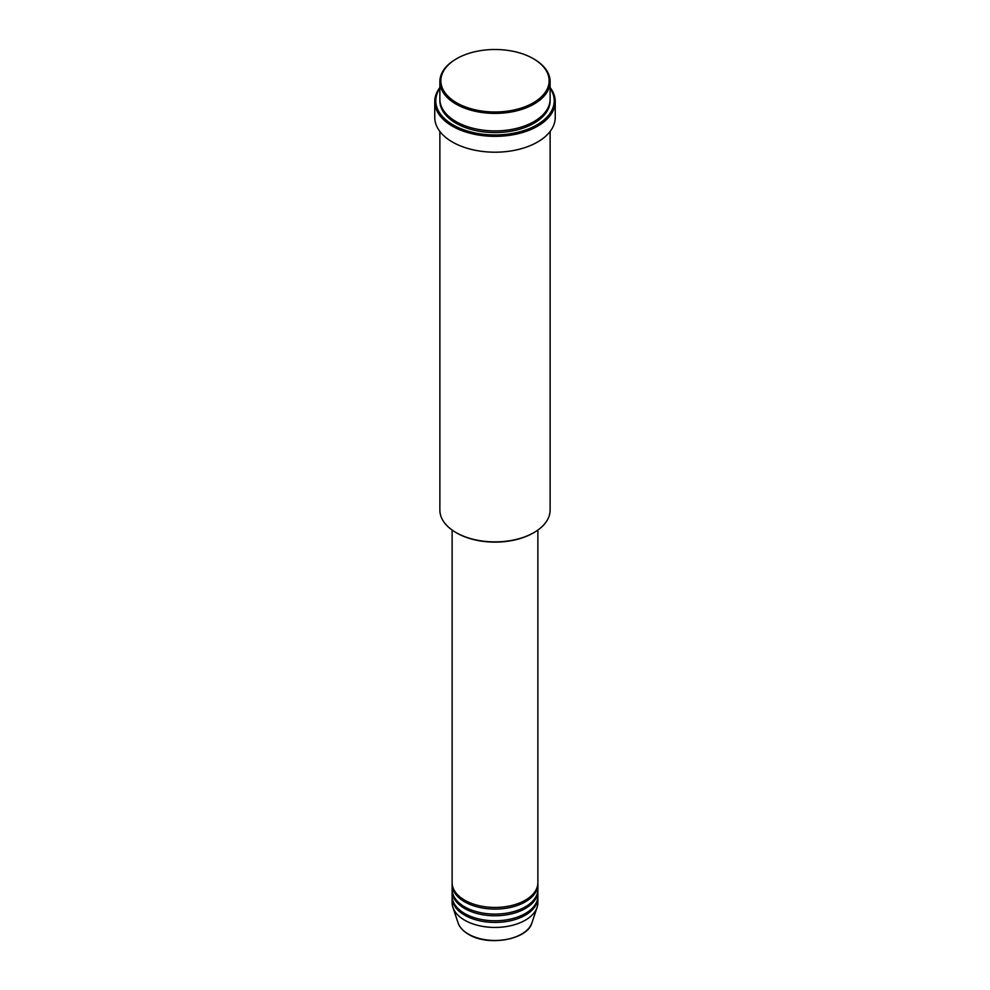 <?xml version="1.0" encoding="UTF-8"?>
<svg xmlns="http://www.w3.org/2000/svg" width="990" height="990" viewBox="0 0 990 990"><rect width="100%" height="100%" fill="white"/><g stroke="black" fill="none" stroke-linecap="round" stroke-linejoin="round"><path stroke-width="1.49" d="M452.121 530.058L452.121 882.672A42.879 24.762 0 0 0 464.681 900.182A42.879 24.762 0 0 0 511.409 905.553A42.879 24.762 0 0 0 537.879 882.672L537.879 530.058M452.145 883.513A42.879 24.762 0 0 0 452.121 884.342A42.879 24.762 0 0 0 464.681 901.853A42.879 24.762 0 0 0 511.409 907.211A42.879 24.762 0 0 0 537.879 884.342A42.879 24.762 0 0 0 537.855 883.513M452.121 884.342L452.121 889.342A42.879 24.762 0 0 0 464.681 906.852A42.879 24.762 0 0 0 511.409 912.211A42.879 24.762 0 0 0 537.879 889.342L537.879 884.342M452.145 890.183A42.879 24.762 0 0 0 452.121 891.012A42.879 24.762 0 0 0 464.681 908.523A42.879 24.762 0 0 0 511.409 913.881A42.879 24.762 0 0 0 537.879 891.012A42.879 24.762 0 0 0 537.855 890.183M452.121 891.012L452.121 896.012A42.879 24.762 0 0 0 464.681 913.523A42.879 24.762 0 0 0 511.409 918.881A42.879 24.762 0 0 0 537.879 896.012L537.879 891.012M452.145 896.841A42.879 24.762 0 0 0 452.121 897.683A42.879 24.762 0 0 0 464.681 915.181A42.879 24.762 0 0 0 511.409 920.552A42.879 24.762 0 0 0 537.879 897.683A42.879 24.762 0 0 0 537.855 896.841M533.981 59.066L533.264 58.645A54.116 31.235 0 0 0 456.736 58.645A54.116 31.235 0 0 0 456.736 102.836A54.116 31.235 0 0 0 533.264 102.836A54.116 31.235 0 0 0 533.264 58.645L533.981 59.066A55.131 31.828 180 0 1 550.131 81.576A55.131 31.828 180 0 1 516.099 110.979A55.131 31.828 180 0 1 456.019 104.086A55.131 31.828 180 0 1 439.869 81.576A55.131 31.828 180 0 1 456.019 59.066A55.131 31.828 180 0 1 456.378 58.856M533.622 532.769A54.116 31.235 180 0 1 533.264 532.979A54.116 31.235 180 0 1 456.736 532.979L456.019 532.558A55.131 31.828 0 0 0 533.981 532.558A55.131 31.828 0 0 0 550.131 510.048L550.131 131.435M439.869 88.271A59.214 34.192 0 0 0 453.123 124.926A59.214 34.192 0 0 0 527.423 129.356A59.214 34.192 0 0 0 550.131 88.271M550.131 87.566A60.242 34.774 180 0 1 555.241 101.586A60.242 34.774 180 0 1 518.055 133.712A60.242 34.774 180 0 1 452.405 126.175A60.242 34.774 180 0 1 434.759 101.586A60.242 34.774 180 0 1 439.869 87.566M439.869 81.576L439.869 99.074A55.131 31.828 0 0 0 456.019 121.584A55.131 31.828 0 0 0 516.099 128.49A55.131 31.828 0 0 0 550.131 99.074L550.131 81.576M434.759 101.586L434.759 117.414A60.242 34.774 0 0 0 452.405 142.016A60.242 34.774 0 0 0 518.055 149.552A60.242 34.774 0 0 0 555.241 117.414L555.241 101.586M452.121 897.683L452.121 902.682A42.879 24.762 0 0 0 452.9 907.372A42.879 24.762 0 0 0 464.681 920.193A42.879 24.762 0 0 0 507.561 926.355A42.879 24.762 0 0 0 537.1 907.372A42.879 24.762 0 0 0 537.879 902.682L537.879 897.683M439.869 131.435L439.869 510.048A55.131 31.828 0 0 0 456.019 532.558L456.736 532.979M468.406 934.09A37.608 21.718 0 0 0 506.026 939.498A37.608 21.718 0 0 0 531.927 922.853C527.509 939.844 488.095 946.65 468.592 934.362C463.159 931.194 459.645 927.358 458.073 922.853A37.608 21.718 0 0 0 468.406 934.09M550.118 99.916A55.131 31.828 180 0 1 516.768 129.987A55.131 31.828 180 0 1 456.019 123.255A55.131 31.828 180 0 1 439.882 99.916M533.264 532.979L533.981 532.558M531.927 922.853L537.1 907.372M458.073 922.853L452.9 907.372M456.736 58.645L456.019 59.066"/></g></svg>
